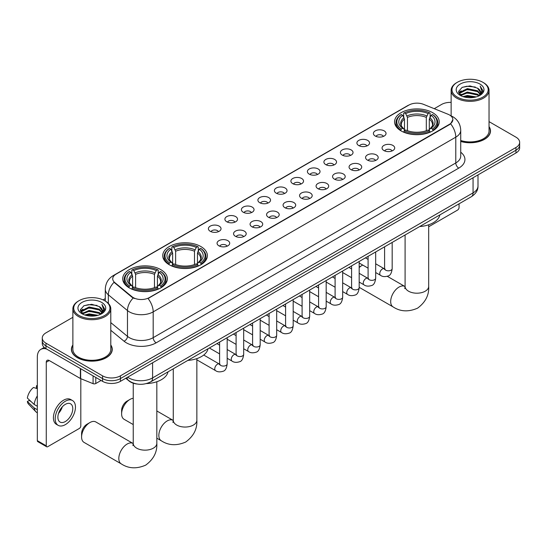 <?xml version="1.0" encoding="UTF-8"?>
<svg xmlns="http://www.w3.org/2000/svg" width="547" height="547" viewBox="0 0 547 547"><rect width="100%" height="100%" fill="white"/><g stroke="black" fill="none" stroke-linecap="round" stroke-linejoin="round"><path stroke-width="0.82" d="M200.845 246.526A22.324 12.889 0 0 0 176.517 243.736A22.324 12.889 0 0 0 162.732 255.64A22.324 12.889 0 0 0 169.269 264.755A22.324 12.889 0 0 0 193.597 267.551A22.324 12.889 0 0 0 207.381 255.64A22.324 12.889 0 0 0 200.845 246.526M160.811 269.637A22.324 12.889 0 0 0 136.483 266.847A22.324 12.889 0 0 0 122.706 278.751A22.324 12.889 0 0 0 129.242 287.866A22.324 12.889 0 0 0 153.57 290.662A22.324 12.889 0 0 0 167.355 278.751A22.324 12.889 0 0 0 160.811 269.637M432.677 112.682A22.324 12.889 0 0 0 408.349 109.885A22.324 12.889 0 0 0 394.565 121.796A22.324 12.889 0 0 0 401.101 130.911A22.324 12.889 0 0 0 425.436 133.7A22.324 12.889 0 0 0 439.214 121.796A22.324 12.889 0 0 0 432.677 112.682M375.256 136.032A6.318 3.644 180 0 1 373.998 135A6.318 3.644 180 0 1 376.09 130.466A6.318 3.644 180 0 1 384.185 130.87A6.318 3.644 180 0 1 385.444 135A6.318 3.644 180 0 1 375.256 136.032M383.42 136.408A3.788 2.188 0 0 0 382.401 135.341A3.788 2.188 0 0 0 378.668 134.788A3.788 2.188 0 0 0 376.021 136.408M358.75 145.557A6.318 3.644 180 0 1 357.499 144.524A6.318 3.644 180 0 1 359.591 139.991A6.318 3.644 180 0 1 367.687 140.401A6.318 3.644 180 0 1 368.945 144.524A6.318 3.644 180 0 1 358.75 145.557M366.921 145.933A3.788 2.188 0 0 0 365.902 144.873A3.788 2.188 0 0 0 362.169 144.312A3.788 2.188 0 0 0 359.523 145.933M342.251 155.081A6.318 3.644 180 0 1 341 154.049A6.318 3.644 180 0 1 343.092 149.516A6.318 3.644 180 0 1 351.188 149.926A6.318 3.644 180 0 1 352.439 154.049A6.318 3.644 180 0 1 342.251 155.081M350.415 155.464A3.788 2.188 0 0 0 349.403 154.398A3.788 2.188 0 0 0 345.663 153.844A3.788 2.188 0 0 0 343.024 155.464M325.752 164.613A6.318 3.644 180 0 1 324.501 163.58A6.318 3.644 180 0 1 326.593 159.047A6.318 3.644 180 0 1 334.689 159.45A6.318 3.644 180 0 1 335.94 163.58A6.318 3.644 180 0 1 325.752 164.613M333.916 164.989A3.788 2.188 0 0 0 332.904 163.922A3.788 2.188 0 0 0 329.164 163.368A3.788 2.188 0 0 0 326.525 164.989M309.253 174.137A6.318 3.644 180 0 1 308.002 173.105A6.318 3.644 180 0 1 310.094 168.572A6.318 3.644 180 0 1 318.19 168.975A6.318 3.644 180 0 1 319.441 173.105A6.318 3.644 180 0 1 309.253 174.137M317.417 174.514A3.788 2.188 0 0 0 316.398 173.447A3.788 2.188 0 0 0 312.665 172.893A3.788 2.188 0 0 0 310.026 174.514M292.754 183.662A6.318 3.644 180 0 1 291.496 182.63A6.318 3.644 180 0 1 293.595 178.096A6.318 3.644 180 0 1 301.691 178.507A6.318 3.644 180 0 1 302.942 182.63A6.318 3.644 180 0 1 292.754 183.662M300.918 184.038A3.788 2.188 0 0 0 299.9 182.972A3.788 2.188 0 0 0 296.166 182.418A3.788 2.188 0 0 0 293.52 184.038M276.256 193.187A6.318 3.644 180 0 1 274.997 192.154A6.318 3.644 180 0 1 277.09 187.621A6.318 3.644 180 0 1 285.185 188.031A6.318 3.644 180 0 1 286.443 192.154A6.318 3.644 180 0 1 276.256 193.187M284.419 193.57A3.788 2.188 0 0 0 283.401 192.503A3.788 2.188 0 0 0 279.667 191.949A3.788 2.188 0 0 0 277.021 193.57M259.757 202.711A6.318 3.644 180 0 1 258.499 201.686A6.318 3.644 180 0 1 260.591 197.152A6.318 3.644 180 0 1 268.686 197.556A6.318 3.644 180 0 1 269.945 201.686A6.318 3.644 180 0 1 259.757 202.711M267.921 203.094A3.788 2.188 0 0 0 266.902 202.028A3.788 2.188 0 0 0 263.169 201.474A3.788 2.188 0 0 0 260.522 203.094M243.251 212.243A6.318 3.644 180 0 1 242 211.21A6.318 3.644 180 0 1 244.092 206.677A6.318 3.644 180 0 1 252.188 207.081A6.318 3.644 180 0 1 253.439 211.21A6.318 3.644 180 0 1 243.251 212.243M251.422 212.619A3.788 2.188 0 0 0 250.403 211.552A3.788 2.188 0 0 0 246.67 210.998A3.788 2.188 0 0 0 244.024 212.619M226.752 221.767A6.318 3.644 180 0 1 225.501 220.735A6.318 3.644 180 0 1 227.593 216.202A6.318 3.644 180 0 1 235.689 216.605A6.318 3.644 180 0 1 236.94 220.735A6.318 3.644 180 0 1 226.752 221.767M234.916 222.144A3.788 2.188 0 0 0 233.904 221.077A3.788 2.188 0 0 0 230.164 220.523A3.788 2.188 0 0 0 227.525 222.144M210.253 231.292A6.318 3.644 180 0 1 209.002 230.26A6.318 3.644 180 0 1 211.094 225.726A6.318 3.644 180 0 1 219.19 226.137A6.318 3.644 180 0 1 220.441 230.26A6.318 3.644 180 0 1 210.253 231.292M218.417 231.668A3.788 2.188 0 0 0 217.398 230.608A3.788 2.188 0 0 0 213.665 230.048A3.788 2.188 0 0 0 211.026 231.668M383.919 150.562A6.318 3.644 180 0 1 382.668 149.529A6.318 3.644 180 0 1 384.76 144.996A6.318 3.644 180 0 1 392.855 145.406A6.318 3.644 180 0 1 394.107 149.529A6.318 3.644 180 0 1 383.919 150.562M392.083 150.938A3.788 2.188 0 0 0 391.071 149.871A3.788 2.188 0 0 0 387.331 149.317A3.788 2.188 0 0 0 384.691 150.938M367.42 160.086A6.318 3.644 180 0 1 366.169 159.054A6.318 3.644 180 0 1 368.261 154.521A6.318 3.644 180 0 1 376.357 154.931A6.318 3.644 180 0 1 377.608 159.054A6.318 3.644 180 0 1 367.42 160.086M375.584 160.469A3.788 2.188 0 0 0 374.565 159.403A3.788 2.188 0 0 0 370.832 158.842A3.788 2.188 0 0 0 368.193 160.469M350.921 169.611A6.318 3.644 180 0 1 349.663 168.585A6.318 3.644 180 0 1 351.762 164.045A6.318 3.644 180 0 1 359.858 164.456A6.318 3.644 180 0 1 361.109 168.585A6.318 3.644 180 0 1 350.921 169.611M359.085 169.994A3.788 2.188 0 0 0 358.066 168.927A3.788 2.188 0 0 0 354.333 168.373A3.788 2.188 0 0 0 351.687 169.994M334.422 179.142A6.318 3.644 180 0 1 333.164 178.11A6.318 3.644 180 0 1 335.256 173.577A6.318 3.644 180 0 1 343.352 173.98A6.318 3.644 180 0 1 344.61 178.11A6.318 3.644 180 0 1 334.422 179.142M342.586 179.519A3.788 2.188 0 0 0 341.567 178.452A3.788 2.188 0 0 0 337.834 177.898A3.788 2.188 0 0 0 335.188 179.519M317.923 188.667A6.318 3.644 180 0 1 316.665 187.635A6.318 3.644 180 0 1 318.757 183.101A6.318 3.644 180 0 1 326.853 183.505A6.318 3.644 180 0 1 328.111 187.635A6.318 3.644 180 0 1 317.923 188.667M326.087 189.043A3.788 2.188 0 0 0 325.068 187.977A3.788 2.188 0 0 0 321.335 187.423A3.788 2.188 0 0 0 318.689 189.043M301.418 198.192A6.318 3.644 180 0 1 300.166 197.159A6.318 3.644 180 0 1 302.259 192.626A6.318 3.644 180 0 1 310.354 193.036A6.318 3.644 180 0 1 311.605 197.159A6.318 3.644 180 0 1 301.418 198.192M309.588 198.568A3.788 2.188 0 0 0 308.57 197.508A3.788 2.188 0 0 0 304.836 196.947A3.788 2.188 0 0 0 302.19 198.568M284.919 207.716A6.318 3.644 180 0 1 283.667 206.684A6.318 3.644 180 0 1 285.76 202.151A6.318 3.644 180 0 1 293.855 202.561A6.318 3.644 180 0 1 295.106 206.684A6.318 3.644 180 0 1 284.919 207.716M293.083 208.099A3.788 2.188 0 0 0 292.071 207.033A3.788 2.188 0 0 0 288.331 206.479A3.788 2.188 0 0 0 285.691 208.099M268.42 217.248A6.318 3.644 180 0 1 267.168 216.215A6.318 3.644 180 0 1 269.261 211.682A6.318 3.644 180 0 1 277.356 212.086A6.318 3.644 180 0 1 278.608 216.215A6.318 3.644 180 0 1 268.42 217.248M276.584 217.624A3.788 2.188 0 0 0 275.565 216.557A3.788 2.188 0 0 0 271.832 216.003A3.788 2.188 0 0 0 269.192 217.624M251.921 226.773A6.318 3.644 180 0 1 250.67 225.74A6.318 3.644 180 0 1 252.762 221.207A6.318 3.644 180 0 1 260.857 221.61A6.318 3.644 180 0 1 262.109 225.74A6.318 3.644 180 0 1 251.921 226.773M260.085 227.149A3.788 2.188 0 0 0 259.066 226.082A3.788 2.188 0 0 0 255.333 225.528A3.788 2.188 0 0 0 252.687 227.149M235.422 236.297A6.318 3.644 180 0 1 234.164 235.265A6.318 3.644 180 0 1 236.256 230.731A6.318 3.644 180 0 1 244.359 231.142A6.318 3.644 180 0 1 245.61 235.265A6.318 3.644 180 0 1 235.422 236.297M243.586 236.673A3.788 2.188 0 0 0 242.567 235.607A3.788 2.188 0 0 0 238.834 235.053A3.788 2.188 0 0 0 236.188 236.673M218.923 245.822A6.318 3.644 180 0 1 217.665 244.789A6.318 3.644 180 0 1 219.757 240.256A6.318 3.644 180 0 1 227.853 240.666A6.318 3.644 180 0 1 229.111 244.789A6.318 3.644 180 0 1 218.923 245.822M227.087 246.205A3.788 2.188 0 0 0 226.068 245.138A3.788 2.188 0 0 0 222.335 244.577A3.788 2.188 0 0 0 219.689 246.205M448.014 114.248A11.371 6.564 180 0 1 449.531 114.986A11.371 6.564 180 0 1 452.861 119.629A11.371 6.564 180 0 1 449.531 124.272L149.317 297.595A11.371 6.564 180 0 1 131.957 296.72L114.788 282.56A11.371 6.564 180 0 1 112.73 278.799A11.371 6.564 180 0 1 116.06 274.156L408.924 105.072A11.371 6.564 180 0 1 423.487 104.333L448.014 114.248M137.133 384.035A12.636 7.296 180 0 1 129.14 381.054L125.762 378.264M72.881 344.959A20.43 11.795 0 0 0 71.404 349.355A20.43 11.795 0 0 0 77.394 357.697A20.43 11.795 0 0 0 99.65 360.254A20.43 11.795 0 0 0 112.265 349.355A20.43 11.795 0 0 0 110.788 344.959M452.861 119.629L450.632 123.807L449.531 124.607L148.039 298.512A14.742 8.513 60 0 1 153.187 311.872A16.848 9.73 180 0 1 129.365 311.872A16.848 9.73 180 0 1 127.472 310.573L108.34 294.792A16.848 9.73 180 0 1 105.291 289.213L105.291 301.069M72.881 317.308L45.969 332.849A12.636 7.296 0 0 0 42.269 338.005L42.269 343.509A12.636 7.296 0 0 0 45.969 348.671L102.556 381.341L102.556 378.586A12.636 7.296 0 0 0 120.429 378.586L515.951 150.234A12.636 7.296 0 0 0 519.65 145.078A12.636 7.296 0 0 1 515.951 150.234L120.429 378.586A12.636 7.296 0 0 1 102.556 378.586L45.969 345.916L102.556 378.586L102.556 375.837A12.636 7.296 0 0 0 120.429 375.837L515.951 147.485A12.636 7.296 0 0 0 519.65 142.323A12.636 7.296 0 0 0 515.951 137.167L489.039 121.632M42.269 340.76A12.636 7.296 0 0 0 45.969 345.916A12.636 7.296 0 0 1 42.269 340.76M134.514 298.512L131.957 297.219L114.022 282.286A14.742 9.86 129.5 0 0 108.34 294.792L108.34 303.394M460.724 141.461A20.43 11.795 0 0 0 490.509 130.979A20.43 11.795 0 0 0 489.039 126.576M451.131 102.371A12.636 7.296 0 0 0 441.491 104.498L434.243 108.682M105.291 298.6L103.068 299.886M42.269 338.005A12.636 7.296 0 0 0 45.969 343.167L102.556 375.837M102.556 381.341A12.636 7.296 0 0 0 120.429 381.341L515.951 152.989A12.636 7.296 0 0 0 519.65 147.827L519.65 142.323M428.684 226.759L457.572 210.075A2.106 1.217 120 0 0 459.063 207.498L459.063 203.812M457.278 97.099A18.113 10.455 0 0 0 482.892 97.099A18.113 10.455 0 0 0 482.892 82.317L483.486 82.659A18.954 10.94 0 0 1 489.039 90.399A18.954 10.94 0 0 1 477.34 100.504A18.954 10.94 0 0 1 456.683 98.132A18.954 10.94 0 0 1 451.131 90.399A18.954 10.94 0 0 1 456.683 82.659L457.278 82.317A18.113 10.455 0 0 0 457.278 97.099M460.724 140.49A18.954 10.94 0 0 0 489.039 130.979L489.039 90.399M460.724 141.324A20.218 11.672 0 0 0 490.303 130.979A20.218 11.672 0 0 0 489.039 126.918M462.988 96.607L467.357 95.486L476.218 96.908M464.239 96.99L467.357 96.347L474.926 97.229M460.273 95.192L467.357 92.046L477.531 94.193L479.165 95.554M460.697 95.561L467.357 92.908L477.531 95.055L478.714 95.957M459.678 94.617L459.911 92.334L467.357 88.607L477.531 90.754L480.314 93.913M459.583 94.2L459.911 93.195L467.357 89.469L477.531 91.616L480.116 94.323M478.604 96.046A10.53 6.079 0 0 0 480.615 92.477A10.53 6.079 0 0 0 477.531 88.176L480.608 92.682M479.91 84.033A13.901 8.027 0 0 0 460.287 84.019A13.901 8.027 0 0 0 460.191 95.349A13.901 8.027 0 0 0 460.253 95.383A13.901 8.027 0 0 0 479.972 95.349A13.901 8.027 0 0 0 479.91 84.033M477.531 88.176L469.962 85.92L462.188 87.349L458.584 91.424L460.977 95.766M479.466 95.629L482.823 91.37L482.892 90.604L480.157 86.036L481.88 91.151L478.714 95.998M483.486 82.659L482.892 82.317A18.113 10.455 0 0 0 457.278 82.317M480.157 86.036L482.892 90.775M462.01 87.438L466.769 86.262L475.295 87.028M458.721 92.969L460.273 91.752M463.692 90.296L466.769 89.701L474.994 90.378M463.692 93.735L466.769 93.14L474.994 93.817M464.328 97.01L466.769 96.58L474.912 97.236M458.632 92.634L461.183 90.823M459.986 94.946L461.183 94.262M362.764 265.09A11.795 6.81 120 0 0 361.793 265.582L359.181 267.093L361.793 265.582A11.795 6.81 120 0 0 359.181 267.579M400.705 130.671L401.3 129.071A20.048 11.576 0 0 1 401.3 114.514L402.681 115.308A18.113 10.455 0 0 0 402.681 128.278L404.042 129.051L404.479 130.678M404.479 130.015L404.479 119.123L402.681 115.308M403.679 117.037L403.679 113.14L404.281 112.791A20.048 11.576 0 0 1 429.498 112.791L428.123 113.591A18.113 10.455 0 0 0 405.662 113.591L407.46 117.407L407.46 130.719M426.318 130.719L426.318 117.407L428.123 113.591M419.672 226.554A23.165 13.374 0 0 0 439.891 214.882M403.679 131.827A20.889 12.061 0 0 0 430.099 131.827L429.498 130.795A20.048 11.576 0 0 1 404.281 130.795L403.679 132.183M430.099 132.183L430.099 131.827M401.3 114.514L400.705 114.856A20.889 12.061 0 0 0 396.001 122.48A20.889 12.061 0 0 0 400.705 130.111M429.498 112.791L430.099 113.14L430.099 117.037M404.281 130.795L405.662 129.995A18.113 10.455 0 0 0 428.123 129.995L429.498 130.795M402.681 128.278L401.3 129.071M405.662 113.591L404.281 112.791M404.042 117.653A16.198 9.354 0 0 0 404.042 129.051L404.117 129.099C401.819 126.877 400.876 125.366 401.307 124.572A15.583 8.998 0 0 1 404.479 119.123M433.074 130.111A20.889 12.061 0 0 0 437.785 122.48A20.889 12.061 0 0 0 433.074 114.856L432.479 114.514A20.048 11.576 0 0 1 432.479 129.071L433.074 130.671M432.479 129.071L431.098 128.278A18.113 10.455 0 0 0 431.098 115.308L432.479 114.514M431.098 115.308L429.299 119.123L429.299 130.015L429.737 129.051L431.098 128.278M429.299 119.123A15.583 8.998 0 0 1 432.472 124.572C432.896 125.372 431.959 126.883 429.662 129.099L429.737 129.051A16.198 9.354 0 0 0 429.737 117.653M429.299 130.678L429.299 130.015M121.619 413.874L121.619 410.435A7.583 4.376 -60 0 1 126.979 401.149L129.96 399.433A11.795 6.81 120 0 0 121.619 413.874A11.795 6.81 120 0 0 124.06 419.276L133.236 424.568M168.873 264.516L169.467 262.922A20.048 11.576 0 0 1 169.467 248.359L170.849 249.158A18.113 10.455 0 0 0 170.849 262.122L172.209 262.902L172.647 264.522M172.647 263.859L172.647 252.974L170.849 249.158M171.847 250.882L171.847 246.984L172.449 246.642A20.048 11.576 0 0 1 197.665 246.642L196.291 247.435A18.113 10.455 0 0 0 173.823 247.435L175.628 251.251L175.628 264.57M194.486 264.57L194.486 251.251L196.291 247.435M187.84 360.398A23.165 13.374 0 0 0 208.051 348.726M171.847 265.678A20.889 12.061 0 0 0 198.267 265.678L197.665 264.639A20.048 11.576 0 0 1 172.449 264.639L171.847 266.033M198.267 266.033L198.267 265.678M169.467 248.359L168.873 248.707A20.889 12.061 0 0 0 164.168 256.331A20.889 12.061 0 0 0 168.873 263.955M197.665 246.642L198.267 246.984L198.267 250.882M172.449 264.639L173.823 263.845A18.113 10.455 0 0 0 196.291 263.845L197.665 264.639M170.849 262.122L169.467 262.922M173.823 247.435L172.449 246.642M172.209 251.504A16.198 9.354 0 0 0 172.209 262.902L172.284 262.95C169.98 260.721 169.044 259.216 169.474 258.416A15.583 8.998 0 0 1 172.647 252.974M201.241 263.955A20.889 12.061 0 0 0 205.945 256.331A20.889 12.061 0 0 0 201.241 248.707L200.646 248.359A20.048 11.576 0 0 1 200.646 262.922L201.241 264.516M200.646 262.922L199.265 262.122A18.113 10.455 0 0 0 199.265 249.158L200.646 248.359M199.265 249.158L197.467 252.974L197.467 263.859L197.905 262.902L199.265 262.122M197.467 252.974A15.583 8.998 0 0 1 200.64 258.416C201.064 259.216 200.127 260.728 197.829 262.95L197.905 262.902A16.198 9.354 0 0 0 197.905 251.504M197.467 264.522L197.467 263.859M133.236 398.312A11.795 6.81 120 0 0 129.96 399.433L126.979 401.149M81.592 436.985L81.592 433.545A7.583 4.376 -60 0 1 86.952 424.26L89.927 422.544A11.795 6.81 120 0 0 81.592 436.985A11.795 6.81 120 0 0 84.033 442.386L121.263 463.877A11.795 6.81 -60 0 1 119.451 454.427A11.795 6.81 -60 0 1 127.157 444.034A11.795 6.81 -60 0 1 133.058 443.453L133.236 443.549M128.839 287.626L129.441 286.033A20.048 11.576 0 0 1 129.441 271.469L130.822 272.269A18.113 10.455 0 0 0 130.822 285.233L132.183 286.013L132.62 287.633M132.62 286.97L132.62 276.085L130.822 272.269M131.82 273.992L131.82 270.095L132.422 269.753A20.048 11.576 0 0 1 157.639 269.753L156.257 270.546A18.113 10.455 0 0 0 133.796 270.546L135.601 274.362L135.601 287.681M154.459 287.681L154.459 274.362L156.257 270.546M146.357 383.584A23.165 13.374 0 0 0 168.025 371.837M131.82 288.782A20.889 12.061 0 0 0 158.233 288.782L157.639 287.749A20.048 11.576 0 0 1 132.422 287.749L131.82 289.144M158.233 289.144L158.233 288.782M129.441 271.469L128.839 271.811A20.889 12.061 0 0 0 124.135 279.442A20.889 12.061 0 0 0 128.839 287.066M157.639 269.753L158.233 270.095L158.233 273.992M132.422 287.749L133.796 286.956A18.113 10.455 0 0 0 156.257 286.956L157.639 287.749M130.822 285.233L129.441 286.033M133.796 270.546L132.422 269.753M132.183 274.615A16.198 9.354 0 0 0 132.183 286.013L132.258 286.06C129.954 283.831 129.017 282.32 129.441 281.527A15.583 8.998 0 0 1 132.62 276.085M161.215 287.066A20.889 12.061 0 0 0 165.919 279.442A20.889 12.061 0 0 0 161.215 271.811L160.613 271.469A20.048 11.576 0 0 1 160.613 286.033L161.215 287.626M160.613 286.033L159.239 285.233A18.113 10.455 0 0 0 159.239 272.269L160.613 271.469M159.239 272.269L157.433 276.085L157.433 286.97L157.878 286.013L159.239 285.233M157.433 276.085A15.583 8.998 0 0 1 160.613 281.527C161.037 282.327 160.1 283.838 157.803 286.06L157.878 286.013A16.198 9.354 0 0 0 157.878 274.615M157.433 287.633L157.433 286.97M133.058 443.453L95.828 421.956A11.795 6.81 120 0 0 89.927 422.544L86.952 424.26M95.78 377.43L95.78 383.529L101.065 380.48M46.598 349.034A16.848 9.73 -120 0 0 40.82 349.383A16.848 9.73 -120 0 0 37.333 357.095L37.333 440.663L46.269 445.826L46.269 362.251A4.212 2.434 60 0 1 47.138 360.323A4.212 2.434 60 0 1 49.244 360.535L80.388 378.51L80.388 368.541M46.269 445.826A2.106 1.217 120 0 0 46.7 446.79L37.77 441.627A2.106 1.217 -60 0 1 37.333 440.663M46.7 446.79A2.106 1.217 120 0 0 47.753 446.68L79.329 428.458A2.106 1.217 120 0 0 80.812 425.874L80.812 378.709M95.78 383.529A2.106 1.217 180 0 1 93.086 383.666L80.669 378.647A2.106 1.217 180 0 1 80.388 378.51M65.325 421.546A10.53 6.079 120 0 0 72.204 412.267A10.53 6.079 120 0 0 70.59 403.823A10.53 6.079 120 0 0 65.325 404.349A10.53 6.079 120 0 0 58.447 413.628A10.53 6.079 120 0 0 60.061 422.065A10.53 6.079 120 0 0 65.325 421.546M58.522 413.382A10.53 6.079 120 0 0 62.303 406.838M37.333 386.045L36.437 385.772L36.437 387.885L37.333 388.404M72.491 400.541L70.7 399.508A14.318 8.267 120 0 0 63.541 400.219A14.318 8.267 120 0 0 54.187 412.841A14.318 8.267 120 0 0 56.382 424.315L58.167 425.347A14.318 8.267 120 0 0 65.325 424.636A14.318 8.267 120 0 0 74.686 412.021A14.318 8.267 120 0 0 72.491 400.541A14.318 8.267 120 0 0 65.325 401.252A14.318 8.267 120 0 0 55.972 413.874A14.318 8.267 120 0 0 58.167 425.347M37.333 395.891A13.901 8.027 120 0 0 34.167 404.452L27.35 398.072A10.954 6.325 120 0 1 33.463 387.488L37.333 388.664M37.333 406.277L34.167 404.452M31.035 401.525L29.182 400.459L27.35 401.512L34.167 407.891L37.333 409.717M34.167 407.891A13.901 8.027 120 0 0 35.883 411.775A13.901 8.027 120 0 0 36.936 412.602L37.333 412.835M37.333 385.526A10.954 6.325 120 0 0 36.437 385.772M27.35 401.512A10.954 6.325 120 0 0 28.642 404.24L35.883 411.775M79.028 315.482A18.113 10.455 0 0 0 104.641 315.482A18.113 10.455 0 0 0 104.641 300.693L105.236 301.035A18.954 10.94 0 0 1 110.788 308.775A18.954 10.94 0 0 1 99.089 318.887A18.954 10.94 0 0 1 78.433 316.515A18.954 10.94 0 0 1 72.881 308.775A18.954 10.94 0 0 1 78.433 301.035L79.028 300.693A18.113 10.455 0 0 0 79.028 315.482M72.881 308.775L72.881 349.355A18.954 10.94 0 0 0 78.433 357.095A18.954 10.94 0 0 0 99.089 359.468A18.954 10.94 0 0 0 110.788 349.355L110.788 308.775M72.881 345.294A20.218 11.672 0 0 0 71.616 349.355A20.218 11.672 0 0 0 77.537 357.608A20.218 11.672 0 0 0 99.575 360.138A20.218 11.672 0 0 0 112.053 349.355A20.218 11.672 0 0 0 110.788 345.294M84.737 314.99L89.113 313.869L97.968 315.291M85.988 315.366L89.113 314.73L96.675 315.612M82.016 313.588L89.113 310.429L99.28 312.576L100.915 313.93M82.447 313.944L89.113 311.291L99.28 313.438L100.463 314.34M81.428 313L81.667 310.717L89.113 306.99L99.28 309.137L102.063 312.296M81.339 312.576L81.667 311.578L89.113 307.852L99.28 309.999L101.865 312.706M100.354 314.429A10.53 6.079 0 0 0 102.364 310.853A10.53 6.079 0 0 0 99.28 306.559L102.357 311.065M101.667 302.416A13.901 8.027 0 0 0 82.036 302.395A13.901 8.027 0 0 0 81.947 313.725A13.901 8.027 0 0 0 82.009 313.759A13.901 8.027 0 0 0 101.721 313.725A13.901 8.027 0 0 0 101.667 302.416M99.28 306.559L91.711 304.296L83.944 305.725L80.334 309.8L82.727 314.142M101.222 314.005L104.58 309.746L104.641 308.98L101.913 304.419L103.636 309.534L100.47 314.375M105.236 301.035L104.641 300.693A18.113 10.455 0 0 0 79.028 300.693M101.913 304.419L104.641 309.158M83.759 305.821L88.518 304.645L97.051 305.411M80.471 311.352L82.029 310.135M85.448 308.679L88.518 308.084L96.744 308.754M85.448 312.118L88.518 311.523L96.744 312.193M86.077 315.393L88.518 314.963L96.662 315.612M80.382 311.017L82.932 309.199M81.742 313.328L82.932 312.638M114.788 282.56L114.788 283.059M131.957 296.72L131.957 297.219M149.317 297.595L149.317 297.937M460.724 152.223A21.059 12.157 180 0 1 458.762 168.12L156.168 342.819A4.212 2.434 60 0 1 153.187 337.663L455.788 162.958A16.848 9.73 0 0 0 460.724 156.08L460.724 130.289A16.848 9.73 180 0 1 455.788 137.167A14.742 8.513 -120 0 0 450.632 123.807M156.168 342.819A21.059 12.157 180 0 1 126.384 342.819A21.059 12.157 180 0 1 124.025 341.198L110.788 330.285M133.215 297.999A14.742 9.86 129.5 0 0 127.472 310.573L127.472 336.364A16.848 9.73 0 0 0 129.365 337.663A16.848 9.73 0 0 0 153.187 337.663L153.187 311.872L455.788 137.167L455.788 162.958A4.212 2.434 60 0 0 458.762 168.12M460.724 130.289C460.437 124.231 457.771 119.69 452.731 116.661L450.605 115.622A14.742 6.906 112 0 0 450.407 115.554M114.808 275.011A14.742 8.513 -120 0 0 113.284 275.585C108.238 278.614 105.578 283.155 105.291 289.213M113.284 275.585L407.686 105.612A14.742 8.513 60 0 1 408.8 105.14M120.429 375.837L120.429 381.341M515.951 147.485L515.951 152.989M45.969 343.167L45.969 348.671M110.788 322.607L127.472 336.364A4.212 2.817 -50.5 0 1 124.025 341.198M127.636 377.177A16.848 9.73 0 0 0 128.764 377.902A16.848 9.73 0 0 0 152.592 377.902L473.059 192.879A16.848 9.73 0 0 0 477.996 186.001C478.119 190.185 475.89 193.761 471.316 196.735L150.849 381.758A8.424 4.861 60 0 0 152.592 377.902L152.592 362.77M473.059 177.748L473.059 192.879A8.424 4.861 60 0 1 471.316 196.735M126.952 377.574A8.424 5.634 129.5 0 0 128.422 380.309L125.865 378.203M428.684 224.783L428.684 286.389A11.795 6.81 180 0 1 425.231 291.202A11.795 6.81 180 0 1 408.547 291.202A11.795 6.81 180 0 1 405.095 286.389L404.78 288.652M428.684 286.389C429.19 295.052 425.484 302.306 417.552 308.173C408.513 312.105 400.37 311.687 393.122 306.922A11.795 6.81 -60 0 1 391.317 297.472A11.795 6.81 -60 0 1 399.023 287.079A11.795 6.81 -60 0 1 404.917 286.491L405.095 286.594M426.318 117.407A15.583 8.998 0 0 0 407.46 117.407M426.763 115.937A16.198 9.354 0 0 0 407.023 115.937M196.852 358.634L196.852 420.24A11.795 6.81 180 0 1 193.399 425.053A11.795 6.81 180 0 1 176.715 425.053A11.795 6.81 180 0 1 173.262 420.24L172.948 422.496M196.852 420.24C197.358 428.896 193.652 436.157 185.72 442.017C176.681 445.955 168.538 445.538 161.29 440.766A11.795 6.81 -60 0 1 159.485 431.316A11.795 6.81 -60 0 1 167.184 420.923A11.795 6.81 -60 0 1 173.084 420.342L173.262 420.445M194.486 251.251A15.583 8.998 0 0 0 175.628 251.251M194.923 249.781A16.198 9.354 0 0 0 175.19 249.781M156.825 381.744L156.825 443.35A11.795 6.81 180 0 1 153.365 448.164A11.795 6.81 180 0 1 136.688 448.164A11.795 6.81 180 0 1 133.236 443.35L132.921 445.607M154.459 274.362A15.583 8.998 0 0 0 135.601 274.362M154.897 272.891A16.198 9.354 0 0 0 135.157 272.891M392.178 242.424L392.178 268.625A3.788 2.188 180 0 1 390.893 270.266A3.788 2.188 180 0 1 385.703 270.17A3.788 2.188 180 0 1 384.596 268.625L384.473 269.445L384.814 269.165M392.178 268.625C391.659 273.028 390.298 275.49 388.09 276.003C384.958 276.973 382.442 276.755 380.534 275.346A3.788 2.188 -60 0 1 379.953 272.31A3.788 2.188 -60 0 1 382.428 268.967A3.788 2.188 -60 0 1 382.599 268.878A3.788 2.188 -60 0 1 384.329 268.782L385.095 269.083M375.68 251.955L375.68 278.149A3.788 2.188 180 0 1 374.394 279.79A3.788 2.188 180 0 1 369.204 279.702A3.788 2.188 180 0 1 368.097 278.149L367.974 278.97L368.316 278.69M375.68 278.149C375.16 282.553 373.792 285.014 371.591 285.527C368.459 286.498 365.943 286.279 364.035 284.871A3.788 2.188 -60 0 1 363.454 281.835A3.788 2.188 -60 0 1 365.929 278.498A3.788 2.188 -60 0 1 366.1 278.402A3.788 2.188 -60 0 1 367.823 278.307L368.596 278.614M359.181 261.48L359.181 287.681A3.788 2.188 180 0 1 357.895 289.322A3.788 2.188 180 0 1 352.706 289.226A3.788 2.188 180 0 1 351.598 287.681L351.475 288.495L351.817 288.214M359.181 287.681C358.661 292.077 357.294 294.539 355.085 295.052C351.96 296.023 349.437 295.804 347.536 294.402A3.788 2.188 -60 0 1 346.955 291.36A3.788 2.188 -60 0 1 349.43 288.023A3.788 2.188 -60 0 1 349.601 287.934A3.788 2.188 -60 0 1 351.324 287.831L352.097 288.139M342.675 271.004L342.675 297.206A3.788 2.188 180 0 1 341.396 298.847A3.788 2.188 180 0 1 336.207 298.751A3.788 2.188 180 0 1 335.099 297.206L334.976 298.026L335.311 297.746M342.675 297.206C342.155 301.609 340.795 304.064 338.586 304.583C335.455 305.547 332.938 305.329 331.038 303.927A3.788 2.188 -60 0 1 330.456 300.891A3.788 2.188 -60 0 1 332.932 297.547A3.788 2.188 -60 0 1 333.102 297.459A3.788 2.188 -60 0 1 334.826 297.363L335.598 297.664M326.176 280.529L326.176 306.73A3.788 2.188 180 0 1 324.897 308.371A3.788 2.188 180 0 1 319.708 308.276A3.788 2.188 180 0 1 318.593 306.73L318.477 307.551L318.812 307.27M326.176 306.73C325.656 311.134 324.296 313.588 322.087 314.108C318.956 315.079 316.44 314.86 314.539 313.452A3.788 2.188 -60 0 1 313.957 310.416A3.788 2.188 -60 0 1 316.433 307.072A3.788 2.188 -60 0 1 316.597 306.983A3.788 2.188 -60 0 1 318.327 306.888L319.099 307.188M309.677 290.06L309.677 316.255A3.788 2.188 180 0 1 308.392 317.896A3.788 2.188 180 0 1 303.209 317.807A3.788 2.188 180 0 1 302.094 316.255L301.978 317.075L302.313 316.795M309.677 316.255C309.158 320.658 307.797 323.12 305.588 323.633C302.457 324.603 299.941 324.385 298.033 322.976A3.788 2.188 -60 0 1 297.452 319.94A3.788 2.188 -60 0 1 299.934 316.604A3.788 2.188 -60 0 1 300.098 316.508A3.788 2.188 -60 0 1 301.828 316.412L302.594 316.72M293.178 299.585L293.178 325.78A3.788 2.188 180 0 1 291.893 327.427A3.788 2.188 180 0 1 286.71 327.332A3.788 2.188 180 0 1 285.596 325.78L285.472 326.6L285.814 326.32M293.178 325.78C292.659 330.183 291.298 332.644 289.089 333.157C285.958 334.128 283.442 333.909 281.534 332.508A3.788 2.188 -60 0 1 280.953 329.465A3.788 2.188 -60 0 1 283.428 326.128A3.788 2.188 -60 0 1 283.599 326.033A3.788 2.188 -60 0 1 285.329 325.937L286.095 326.244M276.679 309.11L276.679 335.311A3.788 2.188 180 0 1 275.394 336.952A3.788 2.188 180 0 1 270.204 336.856A3.788 2.188 180 0 1 269.097 335.311L268.974 336.125L269.315 335.844M276.679 335.311C276.16 339.708 274.792 342.169 272.591 342.682C269.459 343.653 266.943 343.434 265.035 342.032A3.788 2.188 -60 0 1 264.454 338.996A3.788 2.188 -60 0 1 266.929 335.653A3.788 2.188 -60 0 1 267.1 335.564A3.788 2.188 -60 0 1 268.823 335.468L269.596 335.769M260.181 318.634L260.181 344.836A3.788 2.188 180 0 1 258.895 346.477A3.788 2.188 180 0 1 253.705 346.381A3.788 2.188 180 0 1 252.598 344.836L252.475 345.656L252.817 345.376M260.181 344.836C259.661 349.239 258.293 351.694 256.092 352.213C252.96 353.177 250.437 352.965 248.536 351.557A3.788 2.188 -60 0 1 247.955 348.521A3.788 2.188 -60 0 1 250.43 345.178A3.788 2.188 -60 0 1 250.601 345.089A3.788 2.188 -60 0 1 252.324 344.993L253.097 345.294M243.682 328.159L243.682 354.36A3.788 2.188 180 0 1 242.396 356.001A3.788 2.188 180 0 1 237.207 355.906A3.788 2.188 180 0 1 236.099 354.36L235.976 355.181L236.318 354.9M243.682 354.36C243.162 358.764 241.795 361.225 239.586 361.738C236.461 362.709 233.938 362.49 232.037 361.082A3.788 2.188 -60 0 1 231.456 358.046A3.788 2.188 -60 0 1 233.931 354.702A3.788 2.188 -60 0 1 234.102 354.613A3.788 2.188 -60 0 1 235.825 354.518L236.598 354.818M227.176 337.69L227.176 363.885A3.788 2.188 180 0 1 225.897 365.526A3.788 2.188 180 0 1 220.708 365.437A3.788 2.188 180 0 1 219.6 363.885L219.477 364.705L219.812 364.425M227.176 363.885C226.656 368.288 225.296 370.75 223.087 371.263C219.956 372.233 217.439 372.015 215.539 370.606A3.788 2.188 -60 0 1 214.957 367.57A3.788 2.188 -60 0 1 217.432 364.234A3.788 2.188 -60 0 1 217.597 364.138A3.788 2.188 -60 0 1 219.326 364.042L220.099 364.35M46.269 362.251L49.244 360.535M80.669 368.705L80.669 378.647M93.086 383.666L93.086 375.871M407.686 105.612L410.387 104.354M150.849 381.758C144.066 385.163 137.29 385.163 130.514 381.758L128.422 380.309M477.996 186.001L477.996 174.896M490.303 132.668L490.303 130.979M459.555 94.474L459.555 93.769M451.131 115.848L451.131 90.399M393.122 306.922L359.181 287.325M396.001 126.336L396.001 122.48M437.785 126.336L437.785 122.48M404.917 286.491L387.297 276.317M405.095 234.971L405.095 286.389M161.29 440.766L156.825 438.188M164.168 260.181L164.168 256.331M205.945 260.181L205.945 256.331M173.084 420.342L156.825 410.954M173.262 368.815L173.262 420.24M156.825 443.35C157.331 452.007 153.618 459.268 145.693 465.128C136.654 469.066 128.511 468.649 121.263 463.877M124.135 283.291L124.135 279.442M165.919 283.291L165.919 279.442M133.236 383.201L133.236 443.35M380.534 275.346L375.68 272.543M368.097 268.167L359.181 263.018M384.596 246.806L384.596 268.625M384.329 268.782L375.68 263.791M368.097 259.415L365.43 257.869M364.035 284.871L359.181 282.067M351.598 277.691L342.675 272.543M368.097 256.331L368.097 278.149M367.823 278.307L359.181 273.315M351.598 268.939L348.924 267.394M347.536 294.402L342.675 291.599M335.099 287.216L326.176 282.067M351.598 265.856L351.598 287.681M351.324 287.831L342.675 282.84M335.099 278.464L332.426 276.926M331.038 303.927L326.176 301.123M318.593 296.748L309.677 291.599M335.099 275.38L335.099 297.206M334.826 297.363L326.176 292.365M318.593 287.989L315.927 286.45M314.539 313.452L309.677 310.648M302.094 306.272L293.178 301.123M318.593 284.905L318.593 306.73M318.327 306.888L309.677 301.896M302.094 297.513L299.428 295.975M298.033 322.976L293.178 320.173M285.596 315.797L276.679 310.648M302.094 294.436L302.094 316.255M301.828 316.412L293.178 311.421M285.596 307.045L282.929 305.5M281.534 332.508L276.679 329.697M269.097 325.321L260.181 320.173M285.596 303.961L285.596 325.78M285.329 325.937L276.679 320.945M269.097 316.569L266.43 315.031M265.035 342.032L260.181 339.229M252.598 334.853L243.682 329.697M269.097 313.486L269.097 335.311M268.823 335.468L260.181 330.47M252.598 326.094L249.931 324.556M248.536 351.557L243.682 348.754M236.099 344.378L227.176 339.229M252.598 323.01L252.598 344.836M252.324 344.993L243.682 340.002M236.099 335.619L233.425 334.08M232.037 361.082L227.176 358.278M219.6 353.902L209.344 347.981M236.099 332.542L236.099 354.36M235.825 354.518L227.176 349.526M219.6 345.15L216.927 343.605M215.539 370.606L196.852 359.823M219.6 342.066L219.6 363.885M219.326 364.042L203.73 355.037M40.82 349.383L44.232 347.413M112.053 351.044L112.053 349.355M81.305 312.85L81.305 312.152M71.616 351.044L71.616 349.355"/></g></svg>
